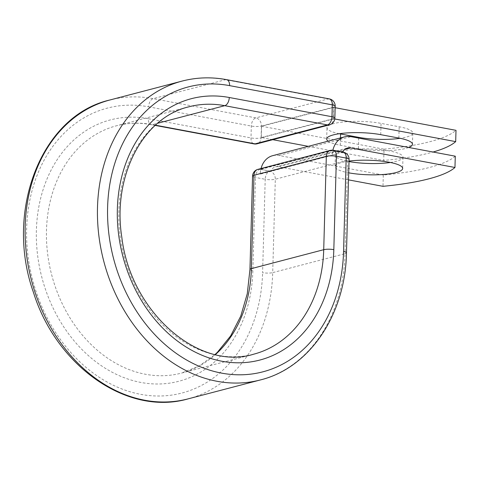 <?xml version="1.0" encoding="UTF-8"?>
<svg xmlns="http://www.w3.org/2000/svg" width="480" height="480" viewBox="0 0 480 480"><rect width="100%" height="100%" fill="white"/><g stroke="black" fill="none" stroke-linecap="round" stroke-linejoin="round"><path stroke-width="0.36" stroke-dasharray="2.4 1.8" d="M339.312 133.722A33.834 7.278 1.6 0 1 327 127.728A33.834 7.278 1.6 0 1 345.75 121.758A33.834 7.278 1.6 0 1 381.042 123.378L399.18 126.774A33.834 7.278 1.6 0 1 412.776 133.014A33.834 7.278 1.6 0 1 406.062 137.148A33.834 7.278 1.6 0 1 400.146 138.306M408.732 147.48A33.834 7.278 1.6 0 1 405.744 148.428A33.834 7.278 1.6 0 1 358.416 148.65L340.278 145.254A33.834 7.278 1.6 0 1 328.086 141.168M349.032 161.088A33.834 7.278 -178.4 0 0 341.742 162.438A33.834 7.278 -178.4 0 0 335.028 166.566A33.834 7.278 -178.4 0 0 348.702 172.824M390.354 162.468A33.834 7.278 -178.4 0 0 396.27 161.304A33.834 7.278 -178.4 0 0 402.984 157.176A33.834 7.278 -178.4 0 0 379.914 149.616A33.834 7.278 -178.4 0 0 342.06 151.152A33.834 7.278 -178.4 0 0 335.346 155.286A33.834 7.278 -178.4 0 0 349.02 161.538M455.28 156.192A150.498 32.37 1.6 0 1 383.304 175.038L278.94 155.496A22.536 17.718 75.3 0 0 272.616 155.694M348.504 179.868L278.622 166.782A10.98 8.634 75.3 0 0 275.544 166.878A10.98 8.634 75.3 0 0 270.588 171.234A7.224 5.682 75.3 0 0 269.904 171.054L259.98 169.278L332.31 150.336L341.874 152.208A7.224 5.682 -104.7 0 1 342.558 152.388L270.588 171.234M332.886 150.204A22.536 17.718 75.3 0 0 332.814 150.51L341.874 152.208M342.738 152.028A10.98 8.634 75.3 0 0 342.558 152.388M261.042 168.534A22.536 17.718 75.3 0 0 260.844 169.362L269.904 171.054M383.304 175.038L382.992 186.324M332.238 155.274L260.262 174.12A22.536 17.718 -104.7 0 1 260.844 169.362L332.814 150.51A22.536 17.718 75.3 0 0 332.238 155.274L332.37 150.432M260.262 174.12L260.4 169.278M261.288 137.544L333.258 118.698L333.57 107.412L261.6 126.258L261.288 137.544L272.778 139.692M261.6 126.258L384.03 149.184L383.712 160.464A150.498 32.37 -178.4 0 0 433.044 152.028M384.03 149.184A150.498 32.37 -178.4 0 0 456 130.332M308.316 146.346L383.712 160.464M333.258 118.698L334.776 118.98M333.57 107.412L335.154 107.706M358.416 148.65L358.71 138.114M278.94 155.496L350.91 136.65M278.622 166.782L344.778 149.454M346.47 252.798A7.224 1.554 1.6 0 1 345.036 253.68L347.646 160.296A7.224 1.554 -178.4 0 0 349.074 159.414M260.4 379.938A154.47 121.452 75.3 0 0 345.036 253.68L272.706 272.622L275.31 179.238L347.646 160.296A7.224 5.682 -104.7 0 0 342.054 152.16A7.224 4.182 100.6 0 1 343.188 152.112M188.07 398.88A154.47 121.452 75.3 0 0 272.706 272.622A7.224 1.554 1.6 0 1 262.596 272.67L265.206 179.286A7.224 1.554 -178.4 0 0 275.31 179.238A7.224 5.682 -104.7 0 0 269.724 171.102A7.224 4.182 100.6 0 0 265.206 179.286L255.462 177.462A7.224 4.182 100.6 0 1 259.98 169.278A7.224 5.682 -104.7 0 0 257.952 169.344M252.558 176.13A7.224 1.554 -178.4 0 0 255.462 177.462L252.858 270.846A7.224 1.554 1.6 0 1 249.954 269.514M226.614 79.662A7.224 4.182 -79.4 0 0 225.48 79.71A154.47 121.452 75.3 0 0 182.142 81.072M329.304 98.886A7.224 4.182 -79.4 0 0 328.17 98.934L225.48 79.71L153.15 98.652A154.47 121.452 75.3 0 0 109.806 100.014M335.196 106.188A7.224 1.554 1.6 0 1 333.762 107.07L333.426 118.944L261.096 137.88L261.432 126.012L333.762 107.07A7.224 5.682 -104.7 0 0 328.17 98.934L255.84 117.876L153.15 98.652A7.224 4.182 -79.4 0 0 148.638 106.83A147.246 115.77 75.3 0 0 26.646 228.492A147.246 115.77 75.3 0 0 140.604 394.326A147.246 115.77 75.3 0 0 262.596 272.67M252.858 270.846A135.09 106.212 75.3 0 1 140.94 382.452A135.09 106.212 75.3 0 1 36.39 230.316A135.09 106.212 75.3 0 1 148.308 118.704A7.224 4.182 -79.4 0 0 151.296 124.674A7.224 4.182 -79.4 0 0 152.424 124.626A127.866 100.53 75.3 0 0 116.55 125.754A127.866 100.53 75.3 0 0 51.69 274.914A127.866 100.53 75.3 0 0 181.332 373.14A127.866 100.53 75.3 0 0 215.448 354.558M155.202 125.406L151.296 124.674C139.362 122.466 127.782 122.826 116.55 125.754L188.88 106.812A127.866 100.53 75.3 0 0 124.02 255.972A127.866 100.53 75.3 0 0 253.662 354.198L181.332 373.14L199.116 366.012L215.088 354.474M155.442 125.19L152.424 124.626L157.638 123.258M148.638 106.83L251.322 126.06A7.224 1.554 1.6 0 0 261.432 126.012A7.224 5.682 -104.7 0 0 255.84 117.876A7.224 4.182 -79.4 0 0 251.322 126.06L250.992 137.928A7.224 4.182 -79.4 0 0 253.98 143.898M148.308 118.704L250.992 137.928A7.224 1.554 1.6 0 0 261.096 137.88A7.224 5.682 -104.7 0 1 257.142 143.79M340.278 145.254L340.488 137.922M380.73 134.664L381.042 123.378M398.862 138.06L399.18 126.774M330.282 150.402A7.224 5.682 -104.7 0 1 332.31 150.336A7.224 4.182 100.6 0 1 333.444 150.288M334.86 118.062A7.224 1.554 1.6 0 1 333.426 118.944A7.224 5.682 -104.7 0 1 329.472 124.848M402.984 157.176L402.666 168.456M275.544 166.878L347.514 148.032M335.346 155.286L335.028 166.566M326.688 139.014L327 127.728M412.458 144.3L412.776 133.014"/><path stroke-width="0.72" d="M400.146 138.306A33.834 7.278 1.6 0 1 358.734 137.364L340.596 133.968A33.834 7.278 1.6 0 1 339.312 133.722M348.702 172.824A33.834 7.278 -178.4 0 0 395.958 172.59A33.834 7.278 -178.4 0 0 402.666 168.456A33.834 7.278 -178.4 0 0 384.324 161.454A33.834 7.278 -178.4 0 0 349.032 161.088M349.02 161.538A33.834 7.278 -178.4 0 0 390.354 162.468M348.504 179.868L382.992 186.324A150.498 32.37 -178.4 0 0 454.962 167.478L455.28 156.192L350.91 136.65A22.536 17.718 75.3 0 0 344.586 136.848A22.536 17.718 75.3 0 0 332.886 150.204M454.962 167.478L350.592 147.936A10.98 8.634 75.3 0 0 347.514 148.032A10.98 8.634 75.3 0 0 342.738 152.028M344.586 136.848L272.616 155.694A22.536 17.718 75.3 0 0 261.042 168.534M328.086 141.168A33.834 7.278 1.6 0 1 326.688 139.014A33.834 7.278 1.6 0 1 345.432 133.038A33.834 7.278 1.6 0 1 380.73 134.664L398.862 138.06A33.834 7.278 1.6 0 1 412.458 144.3A33.834 7.278 1.6 0 1 408.732 147.48M335.154 107.706L456 130.332L455.682 141.618A150.498 32.37 -178.4 0 1 433.044 152.028M272.778 139.692L308.316 146.346M334.776 118.98L455.682 141.618M358.71 138.114L358.734 137.364M344.778 149.454L350.592 147.936M109.806 100.014C41.322 115.602 4.476 211.014 33.42 292.32C56.376 366.372 127.578 416.394 188.07 398.88A154.47 121.452 75.3 0 1 31.452 280.212A154.47 121.452 75.3 0 1 109.806 100.014L182.142 81.072C196.626 77.316 211.452 76.842 226.614 79.662A7.224 4.182 -79.4 0 1 229.602 85.632A147.246 115.77 75.3 0 0 107.61 207.288A147.246 115.77 75.3 0 0 221.574 373.122A147.246 115.77 75.3 0 0 343.566 251.466A7.224 1.554 1.6 0 1 346.47 252.798L349.074 159.414A7.224 1.554 -178.4 0 0 346.176 158.082L336.432 156.258A7.224 1.554 -178.4 0 0 326.322 156.306L253.992 175.248A7.224 1.554 -178.4 0 0 252.558 176.13L249.954 269.514A7.224 1.554 1.6 0 1 251.388 268.632L253.992 175.248A7.224 5.682 -104.7 0 1 257.952 169.344L330.282 150.402A7.224 5.682 -104.7 0 0 326.322 156.306L323.718 249.69A7.224 1.554 1.6 0 1 333.822 249.642L336.432 156.258A7.224 4.182 100.6 0 0 333.444 150.288A7.224 7.224 0 0 0 330.282 150.402M343.566 251.466L346.176 158.082A7.224 4.182 100.6 0 0 343.188 152.112L333.444 150.288M215.448 354.558A127.866 100.53 75.3 0 0 251.388 268.632L323.718 249.69A127.866 100.53 75.3 0 1 253.662 354.198C199.182 371.31 130.752 312.522 121.836 237.426C112.02 176.034 143.256 117.264 188.88 106.812A127.866 100.53 75.3 0 1 224.76 105.684A7.224 4.182 -79.4 0 0 229.272 97.5A135.09 106.212 75.3 0 0 117.354 209.112A135.09 106.212 75.3 0 0 221.904 361.248A135.09 106.212 75.3 0 0 333.822 249.642M182.142 81.072A154.47 121.452 75.3 0 0 103.782 261.276A154.47 121.452 75.3 0 0 260.4 379.938C309.834 367.824 345.48 314.286 346.47 252.798M157.638 123.258L224.76 105.684L327.444 124.908A7.224 4.182 -79.4 0 0 331.962 116.73L332.292 104.856A7.224 4.182 -79.4 0 0 329.304 98.886L226.614 79.662M229.272 97.5L331.962 116.73A7.224 1.554 1.6 0 1 334.86 118.062L335.196 106.188A7.224 7.224 0 0 0 329.304 98.886M229.602 85.632L332.292 104.856A7.224 1.554 1.6 0 1 335.196 106.188M155.202 125.406L253.98 143.898A7.224 4.182 -79.4 0 0 255.114 143.85L327.444 124.908A7.224 5.682 -104.7 0 0 329.472 124.848A7.224 7.224 0 0 0 334.86 118.062M155.442 125.19L255.114 143.85A7.224 5.682 -104.7 0 0 257.142 143.79L329.472 124.848M340.488 137.922L340.596 133.968M188.07 398.88L260.4 379.938M215.088 354.474L217.44 352.236L230.64 335.916L240.738 316.164L247.272 293.73L249.954 269.514M349.074 159.414A7.224 7.224 0 0 0 343.188 152.112M257.952 169.344A7.224 7.224 0 0 0 252.558 176.13M253.98 143.898A7.224 7.224 0 0 0 257.142 143.79"/></g></svg>
